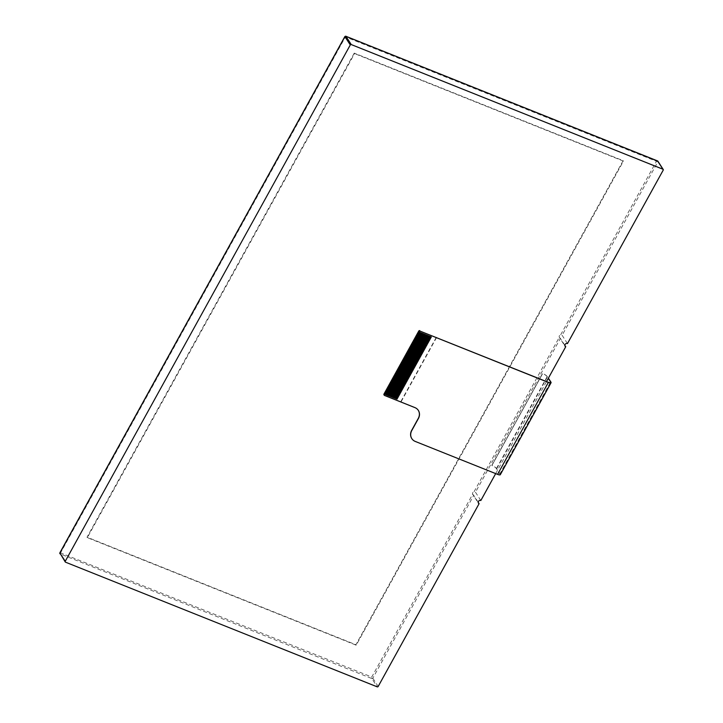 <?xml version="1.0" encoding="UTF-8"?>
<svg xmlns="http://www.w3.org/2000/svg" width="723" height="723" viewBox="0 0 723 723"><rect width="100%" height="100%" fill="white"/><g stroke="black" fill="none" stroke-linecap="round" stroke-linejoin="round"><path stroke-width="0.54" stroke-dasharray="3.62 2.71" d="M354.261 53.122L87.04 537.189L355.915 644.735L623.136 160.669L354.261 53.122L354.559 53.583L87.338 537.65L356.213 645.196L623.434 161.121L354.559 53.583M623.136 160.669L623.434 161.121M355.915 644.735L356.213 645.196M87.04 537.189L87.338 537.65M480.831 500.524L475.481 492.227L474.071 491.703A1.853 1.618 147.2 0 0 472.679 494.216L478.4 503.1M567.465 343.57L562.114 335.282L560.705 334.758A1.853 1.618 147.2 0 0 559.322 337.27L565.043 346.145M474.071 491.703L559.322 337.27L560.379 338.418L475.481 492.227M60.072 552.679L371.767 677.026L472.679 494.216L473.746 495.363L372.824 678.183A0.741 0.642 -32.8 0 1 371.857 678.554L371.767 677.026L372.824 678.183L378.174 686.47M478.174 502.232L473.746 495.363M657.478 160.849L657.867 161.175A0.741 0.642 -32.8 0 1 657.867 161.825L656.457 161.301L657.297 160.822M345.666 36.231L345.404 36.882L344.998 36.557M560.705 334.758L656.457 161.301L345.404 36.882L60.705 552.616L60.163 553.89L371.857 678.554L377.207 686.85M564.817 345.287L560.379 338.418M495.689 473.601L546.498 381.563M411.776 438.554A9.282 8.08 147.2 0 0 415.192 441.292L497.496 474.216A4.085 1.057 28.9 0 0 499.982 474.496A4.085 1.057 28.9 0 0 499.855 473.899L496.412 468.576A4.085 1.057 28.9 0 0 491.884 465.513L542.539 373.411A4.455 1.157 -151.1 0 1 547.483 376.755L548.377 378.147M500.307 474.677A4.455 1.157 28.9 0 0 500.162 474.026L496.728 468.703A4.455 1.157 28.9 0 0 491.785 465.359L542.639 373.565A4.085 1.057 -151.1 0 1 547.166 376.629L548.278 378.346M436.529 337.587L401.012 401.934L414.776 407.438A9.282 8.08 -32.8 0 1 418.246 410.257A9.282 8.08 -32.8 0 1 418.292 410.33M491.884 465.513L542.639 373.565L491.884 465.513M401.012 401.934L384.229 394.993A0.741 0.642 -32.8 0 1 384.157 394.957M436.331 337.279L400.813 401.627M663.226 170.113L657.867 161.825L562.114 335.282M65.522 562.187L60.163 553.89M550.167 382.765L499.855 473.899M548.251 382.268L497.496 474.216M500.162 474.026L550.917 382.087M496.728 468.703L547.483 376.755M547.166 376.629L496.412 468.576M384.229 394.993L384.528 395.454M59.892 553.664L59.855 552.842M550.736 382.557L499.982 474.496"/><path stroke-width="1.08" d="M546.498 381.563L565.738 346.715A1.853 1.618 -32.8 0 1 567.465 343.57L663.226 170.113A0.741 0.642 147.2 0 0 662.946 169.236L351.261 44.573A0.741 0.642 147.2 0 0 350.284 44.943L65.242 561.31A0.741 0.642 147.2 0 0 65.522 562.187L377.207 686.85A0.741 0.642 147.2 0 0 378.174 686.47L479.096 503.66L478.174 502.232M479.096 503.66A1.853 1.618 -32.8 0 1 480.831 500.524L495.689 473.601M657.297 160.822L657.596 160.94A0.741 0.642 -32.8 0 1 657.867 161.175L345.666 36.231M344.998 36.557L344.934 36.656A0.741 0.642 -32.8 0 1 345.901 36.277L345.811 36.186M60.163 553.89A0.741 0.642 -32.8 0 1 59.892 553.014L60.072 552.679M565.738 346.715L564.817 345.287M415.291 441.446L497.596 474.369A4.455 1.157 28.9 0 0 500.307 474.677L551.062 382.738A4.455 1.157 -151.1 0 1 548.35 382.422L420.045 331.107A0.741 0.642 147.2 0 0 419.078 331.486L418.816 331.956L431.333 336.963L430.809 337.903L418.292 332.896L417.948 333.52L430.465 338.527L429.941 339.476L417.424 334.469L417.081 335.092L429.598 340.099L429.082 341.039L416.565 336.032L416.213 336.665L428.73 341.672L428.215 342.612L415.698 337.605L415.345 338.228L427.862 343.235L427.347 344.184L414.83 339.177L414.478 339.801L427.004 344.808L426.48 345.748L413.963 340.741L413.619 341.373L426.136 346.38L425.612 347.32L413.095 342.313L412.752 342.937L425.269 347.944L424.744 348.893L412.227 343.886L411.884 344.51L424.401 349.516L423.877 350.456L411.36 345.449L411.016 346.082L423.533 351.089L423.018 352.029L410.492 347.022L410.149 347.646L422.666 352.652L422.151 353.601L409.634 348.594L409.281 349.218L421.798 354.225L421.283 355.165L408.766 350.158L408.414 350.791L420.931 355.797L420.415 356.737L407.899 351.73L407.555 352.354L420.072 357.361L419.548 358.301L407.031 353.303L406.688 353.927L419.204 358.933L418.68 359.873L406.163 354.866L405.82 355.499L418.337 360.506L417.813 361.446L405.296 356.439L404.952 357.063L417.469 362.069L416.945 363.009L404.428 358.002L404.085 358.635L416.602 363.642L416.087 364.582L403.57 359.575L403.217 360.208L415.734 365.214L415.219 366.154L402.702 361.148L402.35 361.771L414.866 366.778L414.351 367.718L401.834 362.711L401.482 363.344L414.008 368.35L413.484 369.29L400.967 364.284L400.623 364.916L413.14 369.923L412.616 370.863L400.099 365.856L399.756 366.48L412.273 371.486L411.749 372.426L399.232 367.42L398.888 368.052L411.405 373.059L410.881 373.999L398.364 368.992L398.021 369.625L410.537 374.631L410.022 375.571L397.496 370.565L397.153 371.188L409.67 376.195L409.155 377.135L396.638 372.128L396.285 372.761L408.802 377.768L408.287 378.707L395.77 373.701L395.418 374.333L407.935 379.34L407.42 380.28L394.903 375.273L394.559 375.897L407.076 380.904L406.552 381.843L394.035 376.837L393.692 377.469L406.209 382.476L405.684 383.416L393.167 378.409L392.824 379.042L405.341 384.049L404.817 384.988L392.3 379.982L391.956 380.605L404.473 385.612L403.949 386.552L391.432 381.545L391.089 382.178L403.606 387.185L403.091 388.124L390.574 383.118L390.221 383.75L402.738 388.757L402.223 389.697L389.706 384.69L389.354 385.314L401.871 390.321L401.355 391.26L388.838 386.254L388.486 386.886L401.012 391.893L400.488 392.833L387.971 387.826L387.627 388.459L400.144 393.466L399.62 394.406L387.103 389.399L386.76 390.022L399.277 395.029L398.753 395.969L386.236 390.962L385.892 391.595L398.409 396.602L397.885 397.542L385.368 392.535L385.025 393.167L397.542 398.174L397.026 399.114L384.5 394.107L384.247 394.577A0.741 0.642 147.2 0 0 384.528 395.454L414.875 407.591A9.282 8.08 -32.8 0 1 418.346 410.411A9.282 8.08 -32.8 0 1 418.373 418.572L411.803 430.474A9.282 8.08 147.2 0 0 411.83 438.635A9.282 8.08 147.2 0 0 415.291 441.446M548.278 378.346L550.61 381.961A4.085 1.057 -151.1 0 1 550.736 382.557A4.085 1.057 -151.1 0 1 548.251 382.268L420.045 331.107M418.292 410.33A9.282 8.08 -32.8 0 1 418.274 418.418L411.703 430.321A9.282 8.08 147.2 0 0 411.73 438.481A9.282 8.08 147.2 0 0 411.776 438.554M548.377 378.147L550.917 382.087A4.455 1.157 -151.1 0 1 551.062 382.738M384.157 394.957A0.741 0.642 -32.8 0 1 383.949 394.116L418.78 331.026A0.741 0.642 -32.8 0 1 419.747 330.646M398.409 396.602L397.885 397.542L385.368 392.535L385.892 391.595L398.409 396.602M400.144 393.457L399.62 394.406L387.103 389.399L387.618 388.45L400.144 393.457M401.871 390.321L401.355 391.26L388.838 386.254L389.354 385.314L401.871 390.321M403.606 387.185L403.082 388.124L390.565 383.118L391.089 382.178L403.606 387.185M405.341 384.04L404.817 384.988L392.3 379.982L392.824 379.033L405.341 384.04M407.067 380.904L406.552 381.843L394.035 376.837L394.55 375.897L407.067 380.904M408.802 377.768L408.287 378.707L395.77 373.701L396.285 372.761L408.802 377.768M410.537 374.622L410.013 375.571L397.496 370.565L398.021 369.616L410.537 374.622M412.273 371.486L411.749 372.426L399.232 367.42L399.756 366.48L412.273 371.486M413.999 368.35L413.484 369.29L400.967 364.284L401.482 363.344L413.999 368.35M415.734 365.205L415.219 366.154L402.702 361.148L403.217 360.199L415.734 365.205M417.469 362.069L416.945 363.009L404.428 358.002L404.952 357.063L417.469 362.069M419.204 358.933L418.68 359.873L406.163 354.866L406.688 353.927L419.204 358.933M420.931 355.788L420.415 356.737L407.899 351.73L408.414 350.782L420.931 355.788M422.666 352.652L422.151 353.592L409.634 348.585L410.149 347.646L422.666 352.652M424.401 349.516L423.877 350.456L411.36 345.449L411.884 344.51L424.401 349.516M426.136 346.371L425.612 347.32L413.095 342.313L413.61 341.373L426.136 346.371M427.862 343.235L427.347 344.175L414.83 339.168L415.345 338.228L427.862 343.235M429.598 340.099L429.082 341.039L416.556 336.032L417.081 335.092L429.598 340.099M431.333 336.963L430.809 337.903L418.292 332.896L418.816 331.956L431.333 336.963M430.465 338.527L429.941 339.467L417.424 334.46L417.948 333.52L430.465 338.527M428.73 341.672L428.215 342.612L415.698 337.605L416.213 336.665L428.73 341.672M426.995 344.808L426.48 345.748L413.963 340.741L414.478 339.801L426.995 344.808M425.269 347.944L424.744 348.884L412.227 343.877L412.752 342.937L425.269 347.944M423.533 351.08L423.009 352.029L410.492 347.022L411.016 346.073L423.533 351.08M421.798 354.225L421.283 355.165L408.766 350.158L409.281 349.218L421.798 354.225M420.063 357.361L419.548 358.301L407.031 353.294L407.546 352.354L420.063 357.361M418.337 360.497L417.813 361.446L405.296 356.439L405.82 355.49L418.337 360.497M416.602 363.642L416.087 364.582L403.561 359.575L404.085 358.635L416.602 363.642M414.866 366.778L414.351 367.718L401.834 362.711L402.35 361.771L414.866 366.778M413.14 369.914L412.616 370.863L400.099 365.856L400.614 364.907L413.14 369.914M411.405 373.059L410.881 373.999L398.364 368.992L398.888 368.052L411.405 373.059M409.67 376.195L409.155 377.135L396.629 372.128L397.153 371.188L409.67 376.195M407.935 379.331L407.42 380.28L394.903 375.273L395.418 374.324L407.935 379.331M406.209 382.476L405.684 383.416L393.167 378.409L393.692 377.469L406.209 382.476M404.473 385.612L403.949 386.552L391.432 381.545L391.956 380.605L404.473 385.612M402.738 388.748L402.223 389.697L389.706 384.69L390.221 383.741L402.738 388.748M401.003 391.893L400.488 392.833L387.971 387.826L388.486 386.886L401.003 391.893M399.277 395.029L398.753 395.969L386.236 390.962L386.76 390.022L399.277 395.029M397.542 398.165L397.017 399.114L384.5 394.107L385.025 393.158L397.542 398.165M65.242 561.961L59.855 552.842L344.88 36.521L345.793 36.186M65.242 561.31L59.892 553.014L344.934 36.656L350.284 44.943M351.261 44.573L345.901 36.277L657.596 160.94L662.946 169.236M550.61 381.961L550.167 382.765M497.596 474.369L548.35 382.422M419.078 331.486L418.78 331.026M383.949 394.116L384.247 394.577M663.217 169.462L657.867 161.166M383.949 394.767L384.247 395.228"/></g></svg>
